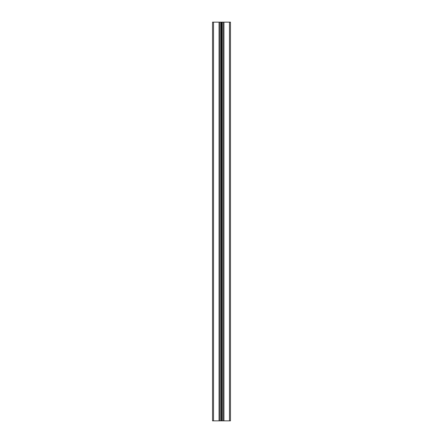 <?xml version="1.0" encoding="UTF-8"?>
<svg xmlns="http://www.w3.org/2000/svg" width="443" height="443" viewBox="0 0 443 443"><rect width="100%" height="100%" fill="white"/><g stroke="black" fill="none" stroke-linecap="round" stroke-linejoin="round"><path stroke-width="0.66" d="M223.931 420.85L230.471 420.85L230.471 22.15L223.532 22.15L223.532 420.85L223.931 420.85L223.931 22.15M222.331 420.85L222.331 22.15L221.5 22.15L221.5 420.85L223.532 420.85M222.331 22.15L223.532 22.15M221.638 420.85L221.638 22.15M221.5 22.15L219.468 22.15L219.468 420.85L220.669 420.85L220.669 22.15M221.5 420.85L221.362 22.15M221.362 420.85L220.669 420.85M213.526 420.85L213.526 22.15L212.529 22.15L212.529 420.85L219.069 420.85L219.069 22.15L219.468 22.15M219.069 420.85L219.468 420.85M213.526 22.15L219.069 22.15M212.529 420.85L212.529 22.15M229.474 420.85L229.474 22.15"/></g></svg>

